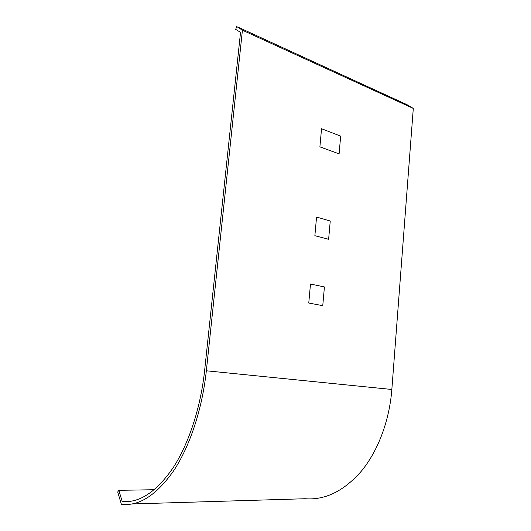 <?xml version="1.0" encoding="UTF-8"?>
<svg xmlns="http://www.w3.org/2000/svg" width="531" height="531" viewBox="0 0 531 531"><rect width="100%" height="100%" fill="white"/><g stroke="black" fill="none" stroke-linecap="round" stroke-linejoin="round"><path stroke-width="0.8" d="M316.556 217.086L314.87 235.684L328.623 239.322L330.249 221.002L316.556 217.086M308.763 303.042L322.762 305.67L324.414 286.952L310.489 284.032L308.763 303.042M321.547 128.728L319.894 146.861L339.097 153.89L340.656 136.128L321.547 128.728M242.421 30.207L206.347 370.791C202.271 409.003 189.919 446.213 173.664 470.765C156.413 495.257 138.983 506.435 121.373 504.284L117.703 491.965L118.851 490.332L122.196 501.503C139.387 503.142 156.326 491.952 173.006 467.924C188.731 443.87 200.645 407.728 204.614 370.638L240.536 32.358L235.678 29.358L236.74 26.55L242.421 30.207L413.297 108.424L391.845 389.475C389.422 420.671 378.052 450.812 361.578 470.904C344.028 491.009 325.244 500.282 305.232 498.735L132.272 503.952M238.784 27.486L406.925 104.64L413.297 108.424M122.196 501.503L131.004 501.264M118.851 490.332L154.269 489.721M206.347 370.791L391.845 389.475"/></g></svg>
